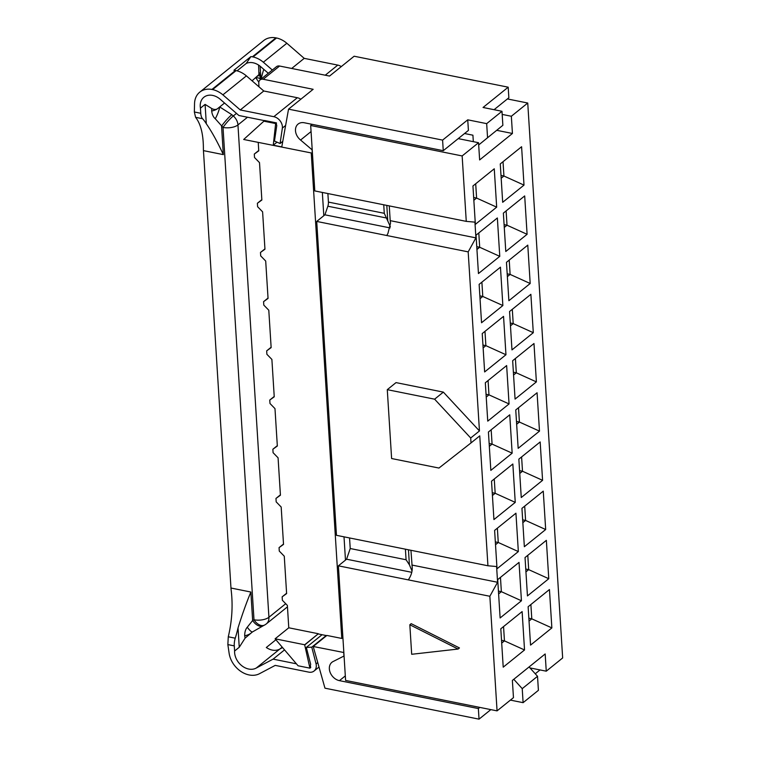 <?xml version="1.0" encoding="UTF-8"?>
<svg xmlns="http://www.w3.org/2000/svg" width="757" height="757" viewBox="0 0 757 757"><rect width="100%" height="100%" fill="white"/><g stroke="black" fill="none" stroke-linecap="round" stroke-linejoin="round"><path stroke-width="1.14" d="M275.103 638.813L288.777 627.79L318.356 633.741L304.692 644.765L275.103 638.813L298.078 665.782L309.916 668.157L310.73 667.494L310.294 665.535A2.735 2.101 51.1 0 0 310.569 663.889L306.32 647.415L322.066 634.716M296.394 663.813L273.097 659.129L256.282 668.024A15.329 11.762 51.1 0 1 241.871 665.782A15.329 11.762 51.1 0 1 234.604 651.011L234.273 645.882A10.948 5.157 -78.6 0 1 235.257 638.189A68.433 32.258 101.4 0 0 238.029 627.903L239.25 647.263L245.088 638.151L252.478 631.887M287.452 606.849L266.341 623.891A10.948 8.403 -128.9 0 0 268.924 617.267A10.948 4.76 176.4 0 1 253.992 619.775L252.649 620.485L250.86 592.031L230.97 588.028A68.433 32.258 -78.6 0 1 231.017 588.908C233.061 604.625 232.144 620.579 228.273 636.788L227.857 644.595L229.116 653.225A21.896 16.796 -128.9 0 0 248.769 674.875L249.441 675.017A21.896 16.796 -128.9 0 0 259.31 673.796L275.217 665.384L308.771 672.131A9.311 7.144 -128.9 0 0 314.089 671.005A9.311 7.144 -128.9 0 0 316.085 663.927L311.77 647.178L306.32 647.415M273.097 659.129L284.481 649.941M258.998 86.837L258.771 83.232A5.479 4.201 51.1 0 1 260.067 79.92A5.479 4.201 51.1 0 1 263.19 79.258L313.143 89.298L288.54 109.15L281.784 146.905L273.258 145.193L275.652 123.552L276.466 122.889L276.324 124.233A2.735 2.101 51.1 0 1 276.721 125.87L274.469 141.048L280.081 143.508L282.37 128.084A9.311 7.144 -128.9 0 0 273.826 116.692L240.272 109.954L222.889 94.843A21.896 16.796 -128.9 0 0 212.603 89.581L211.941 89.449A21.896 16.796 -128.9 0 0 199.763 92.146L263.71 40.547A21.896 16.796 51.1 0 1 275.889 37.85L276.56 37.982A21.896 16.796 51.1 0 1 286.837 43.253L304.219 58.355L337.783 65.102A9.311 7.144 51.1 0 1 341.275 66.597M224.545 103.037L217.694 108.563C216.076 109.784 214.099 109.774 211.761 108.525L205.09 104.4L206.311 123.77A68.433 32.258 101.4 0 0 202.573 118.726A10.948 5.157 -78.6 0 1 200.766 113.285L200.444 108.147A15.329 11.762 51.1 0 1 203.879 97.256A15.329 11.762 51.1 0 1 220.514 99.527L238.9 115.499L264.477 120.647M276.466 122.889L264.638 120.514L243.688 139.477L312.423 153.188M199.763 92.146A21.896 16.796 -128.9 0 0 194.54 103.652L194.35 111.989L195.59 117.316C200.908 124.12 203.51 134.935 203.387 149.754A68.433 32.258 -78.6 0 1 203.453 150.624L223.343 154.627L221.555 126.164A10.948 1.59 -49 0 1 231.831 114.686L219.71 106.936A10.948 2.432 113.7 0 1 215.272 118.745L223.022 127.441A10.948 4.76 -3.6 0 0 237.953 124.933A10.948 8.403 -128.9 0 0 233.298 115.963A10.948 1.59 131 0 0 223.022 127.441L253.992 619.775A10.948 6.945 62.1 0 0 264.581 625.045A10.948 10.948 0 0 0 266.246 623.957M282.493 647.632L279.787 649.061A15.329 11.762 51.1 0 1 266.313 647.5L275.803 639.845M256.282 668.024L279.787 649.061M280.081 143.508L282.777 141.332M282.37 128.084L285.616 125.463M300.832 99.233A9.311 7.144 -128.9 0 0 297.331 97.729L263.777 90.991L240.272 109.954M263.777 90.991L246.394 75.88A21.896 16.796 -128.9 0 0 236.108 70.619L235.446 70.486A21.896 16.796 -128.9 0 0 233.941 70.269L250.889 56.595A21.896 16.796 51.1 0 1 252.384 56.813L253.056 56.945A21.896 16.796 51.1 0 1 263.332 62.216L272.331 70.023M250.889 56.595L246.233 63.446L237.055 70.846M268.3 73.278L260.966 66.9A15.329 11.762 -128.9 0 0 246.233 63.446M304.219 58.355L291.691 68.461M235.446 70.486L211.941 89.449M212.603 89.581L236.108 70.619M253.056 56.945L276.56 37.982M275.889 37.85L252.384 56.813M222.889 94.843L246.394 75.88M263.332 62.216L286.837 43.253M258.591 65.074L258.96 74.583L252.081 80.819M200.444 108.147L205.09 104.4M282.115 647.197L279.825 649.042M311.77 647.178L326.191 635.539M252.564 631.84A10.948 2.328 58.8 0 1 247.265 627.231L252.649 620.485A10.948 6.945 62.1 0 0 263.237 625.755A10.948 6.945 62.1 0 0 263.256 625.746L252.299 632.029M259.301 73.609L260.559 79.523A10.948 5.261 150.3 0 0 260.512 79.428A10.948 5.261 150.3 0 0 255.819 77.801L258.809 82.191M247.265 627.231C245.552 629.199 244.691 632.038 244.691 635.766A10.948 4.76 -3.6 0 0 250.709 633.316M217.694 108.563A10.948 4.76 176.4 0 1 211.676 111.014C212.13 114.562 213.332 117.136 215.272 118.745M259.291 73.457A10.948 4.76 176.4 0 1 259.301 73.571A10.948 4.76 176.4 0 1 257.834 76.173M244.691 635.766L245.088 638.151M211.761 108.525L211.676 111.014M250.86 592.031C246.432 602.686 242.155 614.646 238.029 627.903M230.97 588.028L203.453 150.624M206.311 123.77C211.761 131.595 217.439 141.881 223.343 154.627M239.25 647.263L234.604 651.011M263.758 69.322A10.948 5.157 -78.6 0 1 263.739 69.379A68.433 32.258 101.4 0 0 261.108 79.078M316.085 663.927L317.722 662.602M309.916 668.157L304.702 644.992L318.356 633.741M273.258 145.193L277.015 142.165M275.652 123.552L263.815 121.177M263.19 79.258L279.588 66.029A5.479 4.201 -128.9 0 0 276.466 66.692L260.067 79.92M279.588 66.029L329.541 76.069L354.134 56.226L508.193 87.197L508.855 97.767L494.075 109.699M312.329 153.274L312.111 149.829L300.576 140.036A10.948 8.403 -128.9 0 1 298.078 124.082A10.948 8.403 -128.9 0 1 304.333 122.766L443.261 150.69L442.599 140.111L288.54 109.15M442.599 140.111L467.741 119.824L486.675 123.637L501.986 111.288L483.051 107.475L508.193 87.197M490.839 709.621L479.03 719.15L324.971 688.179L313.209 646.478L326.873 635.445L341.786 638.444L342.902 637.545M326.646 635.634L318.366 633.969M311.25 153.056L341.786 638.444M288.777 627.79L287.367 605.411L282.37 600.273L282.153 596.828L286.619 593.602L284.272 556.206L279.276 551.077L279.059 547.633L283.525 544.406L281.178 507.01L276.182 501.882L275.964 498.437L280.431 495.21L278.074 457.815L273.078 452.686L272.87 449.242L277.336 446.015L274.98 408.619L269.984 403.49L269.766 400.046L274.242 396.819L271.886 359.424L266.89 354.295L266.672 350.851L271.148 347.614L268.792 310.228L263.796 305.099L263.578 301.655L268.054 298.419L265.698 261.033L260.701 255.904L260.484 252.46L264.959 249.223L262.603 211.837L257.607 206.708L257.389 203.264L261.856 200.028L259.509 162.641L254.513 157.513L254.295 154.068L258.762 150.832L258.232 142.401M286.6 593.242L282.153 596.828M283.506 544.046L279.059 547.633M313.209 646.478L343.839 652.525M280.412 494.851L275.964 498.437M479.03 719.15L478.367 708.571L339.429 680.647L345.315 675.897M343.744 652.61L343.952 656.054L333.373 661.4A10.948 8.403 -128.9 0 0 331.935 662.28A10.948 8.403 -128.9 0 0 330.222 672.613A10.948 8.403 -128.9 0 0 339.429 680.647M277.317 445.655L272.87 449.242M274.214 396.46L269.766 400.046M271.12 347.264L266.672 350.851M268.025 298.069L263.578 301.655M300.576 140.036L311.07 131.567M443.261 150.69L468.413 130.403L467.741 119.824M478.367 708.571L479.806 707.407M345.476 560.114L344.009 536.836M323.807 215.717L322.34 192.439M464.552 133.516L472.917 135.2L473.324 141.663M478.689 144.956L502.866 125.302L478.689 144.956M486.675 123.637L487.555 137.651M529.086 666.945L537.527 676.304L522.226 688.652L513.776 679.294M522.226 688.652L523.106 702.666L538.407 690.327L537.527 676.304M502.866 125.302L501.986 111.288M523.106 702.666L510.398 700.111M540.034 669.936L535.256 673.787M261.837 199.668L257.389 203.264M264.931 248.873L260.484 252.46M258.743 150.473L254.295 154.068M412.026 571.033L409.405 564.817L406.074 559.754L350.226 548.522L349.554 537.953M502.175 114.411L511.344 116.256L512.432 133.469L479.635 159.935L478.547 142.713L462.149 155.942L310.682 125.501L314.798 190.925L466.265 221.375L474.932 222.142L475.916 237.878L390.196 220.647L390.555 223.041L387.953 233.374L386.77 235.512L316.719 221.432L336.468 535.322L487.934 565.772L496.601 566.539L497.586 582.275L489.855 596.27L408.316 579.881C411.127 575.708 412.423 571.563 412.224 567.438L410.937 550.292M408.316 579.881L338.388 565.829L346.583 559.215L411.77 572.311M346.583 559.215L350.226 548.522M405.411 549.185L406.074 559.754M390.196 220.647L389.268 205.895M390.357 226.636L384.282 213.313L328.424 202.091L327.885 193.555M500.803 628.793L503.216 667.163L524.535 649.97L522.122 611.59L500.803 628.793M503.556 626.569L504.455 640.886L524.535 649.97M501.531 640.29L504.455 640.886L501.702 643.1M530.884 604.521L531.783 618.829L528.859 618.242M551.862 627.913L549.45 589.542L528.131 606.745L530.553 645.115L551.862 627.913L531.783 618.829L529.039 621.052M527.79 555.326L528.689 569.633L548.768 578.717L546.355 540.347L525.036 557.549L527.449 595.92L548.768 578.717M525.765 569.046L528.689 569.633L525.935 571.857M500.462 577.373L501.361 591.681L521.441 600.765L519.028 562.394L497.709 579.597L500.122 617.967L521.441 600.765M498.437 591.094L501.361 591.681L498.608 593.904M497.368 528.178L498.267 542.485L518.346 551.569L515.933 513.199L494.614 530.402L497.027 568.772L518.346 551.569M495.333 541.898L498.267 542.485L495.513 544.709M524.696 506.13L525.595 520.438L545.674 529.522L543.261 491.151L521.942 508.354L524.355 546.724L545.674 529.522M522.671 519.851L525.595 520.438L522.841 522.661M521.601 456.935L522.5 471.242L519.576 470.655M542.58 480.326L540.167 441.956L518.848 459.149L521.261 497.529L542.58 480.326L522.5 471.242L519.747 473.466M494.264 478.982L495.173 493.29L515.252 502.374L512.839 464.003L491.52 481.206L493.933 519.576L515.252 502.374M492.239 492.703L495.173 493.29L492.419 495.513M509.745 414.808L488.426 432.01L490.839 470.381L512.158 453.178L509.745 414.808M491.17 429.787L492.078 444.094L512.158 453.178M489.145 443.507L492.078 444.094L489.325 446.318M515.754 409.953L518.167 448.333L539.486 431.13L537.073 392.76L515.754 409.953M518.507 407.739L519.406 422.046L539.486 431.13M516.482 421.46L519.406 422.046L516.653 424.27M338.388 565.829L345.599 680.429L497.065 710.87L513.464 697.642L512.375 680.429L545.172 653.963L546.261 671.185L529.947 667.911M512.432 133.469L496.772 130.327M478.547 142.713L458.222 138.626M507.408 98.94L527.743 103.028L562.659 657.956L546.261 671.185M527.743 103.028L511.344 116.256M466.265 221.375L462.149 155.942M475.916 237.878L468.186 251.873L386.77 235.512M443.356 392.117L434.613 399.176L387.281 389.666L396.025 382.607L443.356 392.117L479.455 430.951L468.186 251.873M479.455 430.951L470.703 438L434.613 399.176M487.934 565.772L479.758 435.871L471.015 442.921L470.703 438M497.065 710.87L489.855 596.27M506.641 365.565L485.322 382.768L487.745 421.138L509.054 403.935L506.641 365.565M533.978 343.517L512.659 360.711L515.072 399.09L536.391 381.888L533.978 343.517M503.547 316.369L482.228 333.563L484.641 371.942L505.96 354.74L503.547 316.369M509.565 311.515L511.978 349.895L533.297 332.692L530.875 294.322L509.565 311.515M506.461 262.319L508.884 300.699L530.193 283.497L527.78 245.126L506.461 262.319M500.453 267.174L479.134 284.367L481.547 322.747L502.866 305.544L500.453 267.174M503.367 213.124L505.79 251.494L527.099 234.301L524.686 195.931L503.367 213.124M499.771 256.349L497.358 217.978L476.039 235.172L478.452 273.551L499.771 256.349L479.692 247.265L476.938 249.479M494.264 168.783L472.945 185.976L475.358 224.356L496.677 207.153L494.264 168.783M521.592 146.735L500.273 163.928L502.686 202.299L524.005 185.105L521.592 146.735M383.742 204.787L384.282 213.313M328.424 202.091A5.479 2.583 -78.6 0 1 327.847 206.216L386.098 217.921M316.719 221.432L324.923 214.818L390.101 227.914M324.923 214.818L327.847 206.216M310.682 125.501L312.13 124.328M497.586 582.275L411.865 565.044M409.83 624.771L411.193 623.664L459.452 647.945L458.089 649.042L409.83 624.771L411.685 654.285L458.089 649.042M387.281 389.666L391.615 458.534L438.946 468.053L471.015 442.921M478.793 232.957L479.692 247.265L476.768 246.678M509.215 260.105L510.114 274.413L507.19 273.826M515.403 358.496L516.302 372.804L513.378 372.217M536.391 381.888L516.302 372.804L513.558 375.027M512.309 309.301L513.208 323.608L510.284 323.021M506.121 210.91L507.02 225.217L504.096 224.63M475.699 183.762L476.598 198.069L473.664 197.482M496.677 207.153L476.598 198.069L473.844 200.283M481.887 282.153L482.786 296.46L479.862 295.873M502.866 305.544L482.786 296.46L480.033 298.684M488.076 380.544L488.975 394.851L486.051 394.265M509.054 403.935L488.975 394.851L486.231 397.075M484.982 331.348L485.88 345.656L482.957 345.069M505.96 354.74L485.88 345.656L483.127 347.879M503.027 161.714L503.925 176.021L501.002 175.435M524.005 185.105L503.925 176.021L501.172 178.236M510.464 325.822L513.208 323.608L533.297 332.692M507.37 276.627L510.114 274.413L530.193 283.497M504.276 227.431L507.02 225.217L527.099 234.301M227.857 644.595L234.273 645.882M200.766 113.285L194.35 111.989M325.245 75.208L337.783 65.102M273.826 116.692L297.331 97.729M236.477 113.399L233.298 115.963L231.831 114.686M285.72 603.717L268.924 617.267L237.953 124.933L247.501 117.231M260.938 79.211L260.124 66.181M195.59 117.316L202.573 118.726M235.257 638.189L228.273 636.788M408.468 549.8L409.405 564.817M386.799 205.402L387.745 220.419M264.581 625.045L263.237 625.755M259.291 73.543L259.263 72.644M248.211 635.293L248.845 634.782M314.089 671.005L318.99 667.059"/></g></svg>
